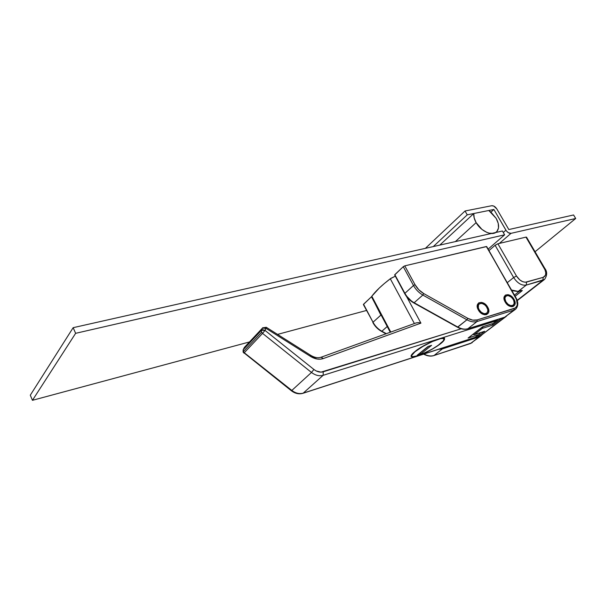 <?xml version="1.0" encoding="UTF-8"?>
<svg xmlns="http://www.w3.org/2000/svg" width="606" height="606" viewBox="0 0 606 606"><rect width="100%" height="100%" fill="white"/><g stroke="black" fill="none" stroke-linecap="round" stroke-linejoin="round"><path stroke-width="0.91" d="M512.812 305.409L512.593 305.629C511.903 306.212 509.752 307.454 505.449 301.955L505.139 301.955C509.305 309.689 518.562 306.818 513.994 299.311L511.381 296.251L508.169 294.66L505.412 295.077L504.056 297.364L504.563 300.765L505.881 303.091L507.767 305.038L511.017 306.628L512.971 306.568L514.85 304.818L514.956 301.667L513.994 299.311C509.911 291.683 500.594 294.357 505.139 301.955L505.449 301.955C504.253 299.606 504.139 297.894 505.116 296.781M478.687 309.946L478.339 309.946C482.55 317.915 492.33 314.885 487.694 307.159L485.012 304.015L481.672 302.394L478.77 302.833L477.301 305.212L477.763 308.727L479.104 311.12L481.043 313.12L484.414 314.741L486.466 314.658L488.474 312.84L488.648 309.59L487.694 307.159C483.565 299.303 473.733 302.129 478.339 309.946L478.687 309.946C481.346 313.658 483.846 314.893 486.186 313.635L485.959 313.825M486.618 246.718L516.486 299.432L517.282 304.507L516.918 305.916L515.297 307.977L477.157 319.923L472.703 320.127L467.771 318.317L423.708 293.546L418.791 289.744L415.027 284.684L404.778 265.86L486.353 246.513L515.933 297.675C518.486 302.189 518.418 306 515.714 309.121L504.745 317.173L513.949 310.09L477.02 321.521L467.893 328.732L504.745 317.173L515.259 309.469M457.841 327.081L414.14 302.742L422.844 295.054L466.915 319.794L457.841 327.081C461.522 329.066 464.87 329.619 467.893 328.732L477.02 321.521C473.99 322.392 470.62 321.816 466.915 319.794L457.424 327.217L414.14 302.742L422.844 295.054C418.897 292.774 415.784 289.592 413.497 285.509L404.899 293.312L394.824 274.654L403.255 266.685L413.497 285.509L404.899 293.312C407.149 297.349 410.232 300.493 414.14 302.742L413.731 302.886L414.14 302.742C410.232 300.493 407.149 297.349 404.899 293.312L394.65 274.874L404.679 293.645C406.884 297.614 409.906 300.697 413.754 302.902L457.424 327.217C461.09 329.209 464.507 329.755 467.673 328.846L467.893 328.732C464.87 329.619 461.522 329.066 457.841 327.081M363.373 304.53L373.016 322.225L381.083 314.938L382.659 317.915L371.561 296.698L380.879 315.097L373.016 322.225L363.555 304.227L371.266 296.94L363.373 304.53L373.016 322.225C375.137 326.119 378.083 329.126 381.863 331.24L387.211 326.52L381.863 331.24C378.083 329.126 375.137 326.119 373.016 322.225L372.834 322.513C374.909 326.346 377.803 329.3 381.53 331.376L385.999 333.792M472.354 342.443L470.506 343.511L433.994 355.525C431.01 356.449 427.73 355.972 424.162 354.109L424.48 353.859L424.162 354.109C427.73 355.972 431.01 356.449 433.994 355.525L442.357 348.92L433.994 355.525L470.506 343.511L478.967 337.004L442.357 348.92L438.426 349.329L442.357 348.92L442.653 347.958L442.357 348.92L478.967 337.004L470.506 343.511L480.27 336.368M515.804 309.045L513.949 310.09L477.02 321.521C473.99 322.392 470.62 321.816 466.915 319.794L422.844 295.054C418.897 292.774 415.784 289.592 413.497 285.509L403.255 266.685L404.778 265.86L415.027 284.684L413.497 285.509L415.027 284.684C417.155 288.471 420.049 291.425 423.708 293.546L422.844 295.054L423.708 293.546L467.771 318.317L466.915 319.794L467.771 318.317C471.21 320.188 474.346 320.725 477.157 319.923L477.02 321.521L477.157 319.923L514.1 308.545L513.949 310.09L514.1 308.545C517.797 306.765 518.304 303.144 515.623 297.675L486.671 246.551L404.778 265.86L403.255 266.685L394.62 275.003M386.355 333.664L381.863 331.24L386.355 333.664M406.77 296.289L411.141 300.75M512.593 305.629L513.077 305.257M480.861 335.898L479.232 336.595L480.816 335.936M433.608 355.646L471.847 342.852M506.601 316.12L504.51 317.286M504.313 317.309L467.423 328.869M505.283 317.135L479.687 336.451L503.98 317.764L501.003 318.695L492.701 325.096L482.255 328.414L483.118 326.717L482.255 328.414L474.278 334.618L484.702 331.262L476.733 337.413L475.407 337.201L476.733 337.413L479.687 336.451L505.881 316.665L503.98 317.764L500.117 318.665L501.003 318.695L492.701 325.096L482.255 328.414L474.278 334.618L484.702 331.262L476.733 337.413L480.687 336.004L482.262 334.557M474.278 334.618L472.832 334.451L474.278 334.618M492.307 324.104L492.58 324.725L492.307 324.104M505.881 301.727C504.647 299.349 504.631 297.508 505.821 296.22C508.275 294.88 510.76 295.986 513.267 299.531C514.509 301.924 514.524 303.773 513.305 305.076C510.85 306.386 508.373 305.272 505.881 301.727L505.495 302.03L505.881 301.727L504.942 298.796L505.192 297.129L506.775 295.69L508.404 295.652L511.085 296.978L512.646 298.591L513.744 300.508L514.183 303.333L513.07 305.257L510.775 305.629L508.078 304.303L505.881 301.727M479.126 309.711C477.899 307.303 477.899 305.416 479.126 304.06C481.725 302.599 484.323 303.704 486.921 307.386C488.163 309.817 488.156 311.719 486.898 313.075C484.3 314.514 481.709 313.393 479.126 309.711L478.732 310.03L479.126 309.711L478.331 307.674L478.498 304.962L479.482 303.788L481.899 303.417L484.686 304.765L486.292 306.424L487.716 309.416L487.8 311.317L486.595 313.31L484.186 313.703L481.376 312.355L479.126 309.711M504.631 234.81L488.148 249.127L504.631 234.81L75.629 333.323L504.631 234.81L502.419 231L73.159 327.679L75.629 333.323L32.436 400.316L75.629 333.323L73.159 327.679L30.3 395.18L73.159 327.679L502.419 231L504.631 234.81M366.501 310.469L277.54 334.398L366.501 310.469M249.498 341.943L32.436 400.316L30.3 395.18L32.436 400.316L249.498 341.943M490.951 212.13L493.875 209.471L467.241 214.835L433.298 246.566L467.241 214.835L493.875 209.471L490.951 212.13L488.8 210.494L496.178 218.387C499.208 224.023 499.397 228.439 496.746 231.643C492.564 236.461 480.914 231.431 476.127 222.622L455.386 241.589L476.127 222.622C474.286 219.342 473.513 216.304 473.801 213.517L439.782 245.104L473.801 213.517L474.165 217.88L476.127 222.622L481.967 229.439L486.823 232.393L489.254 233.196L493.655 233.318L495.458 232.636L496.897 231.484L498.503 227.992L498.238 223.394L496.178 218.387L490.936 212.123M503.291 232.499L505.919 230.204L493.875 209.471L506.404 230.939L508.328 232.696L511.025 233.34L499.344 243.43L511.025 233.34L575.7 218.493L511.025 233.34C509.138 233.515 507.434 232.469 505.919 230.204L503.291 232.499M535.06 251.74L575.7 218.493L535.06 251.74M573.571 214.971L575.7 218.493L573.571 214.971L508.82 229.553L496.791 208.881L493.685 206.032L491.701 205.729L465.044 210.986L491.701 205.729C493.602 205.601 495.299 206.654 496.791 208.881L508.82 229.553L573.571 214.971M425.382 248.346L465.044 210.986L467.241 214.835L465.044 210.986L425.382 248.346M544.809 268.382L544.271 268.36L544.809 268.382C547.377 271.738 547.286 275.419 544.536 279.427L526.266 285.093L542.885 280.313L543.203 277.336L526.569 282.07L526.266 285.093L526.569 282.07C522.864 282.578 519.501 280.563 516.471 276.01L513.638 277.533C517.426 283.222 521.637 285.744 526.266 285.093L517.994 291.531L511.555 290.032L518.236 291.41L521.751 290.388L521.766 291.062L520.819 290.706L521.766 291.062L515.13 296.273L522.296 290.532L518.236 291.41L526.266 285.093C521.637 285.744 517.426 283.222 513.638 277.533L495.102 245.286L497.897 243.771L495.102 245.286L488.981 250.581L495.102 245.286L513.638 277.533L507.32 282.631L513.638 277.533L516.471 276.01L497.897 243.771L525.97 237.12L545.014 269.837L545.779 272.745L545.491 275.222L543.203 277.336L525.379 282.237L522.675 281.669L519.887 279.995L516.471 276.01L497.897 243.771L525.97 237.12L526.387 237.529M544.786 268.352L526.523 237.173L525.97 237.12L544.271 268.36C546.589 272.95 546.233 275.942 543.203 277.336L542.885 280.313L517.145 300.341L544.612 279.358M519.577 291.069L514.456 295.099L519.577 291.069M488.8 210.494L473.801 213.517L488.8 210.494M411.118 356.025L412.035 356.684L411.118 356.025C411.633 355.396 409.656 356.411 414.58 351.881M444.122 338.421L444.296 338.724C447.304 335.3 424.071 343.397 414.587 351.874L414.542 351.904C410.876 354.661 408.141 358.919 417.458 356.025C427.291 352.692 438.002 345.943 440.797 343.504L444.546 339.466L443.94 338.216L438.494 339.042L432.608 341.307L425.95 344.556L416.845 350.147L411.58 354.821L411.133 356.616L415.102 356.699L423.223 353.783L432.813 348.859L440.797 343.504C444.41 340.83 447.804 336.277 438.494 339.042C428.48 342.352 417.208 349.488 414.542 351.904L414.618 351.844M444.296 338.724L444.137 339.557L444.296 338.724M243.847 353.063L244.271 352.737L243.362 351.616L243.142 352.222L243.362 351.616L244.271 352.737L262.55 333.383L261.618 332.232L243.362 351.616L261.618 332.232L261.512 330.209L243.286 349.632L244.279 347.602L262.512 328.149L261.512 330.209L243.286 349.632L243.362 351.616L243.074 349.98L244.279 347.602L262.906 327.619L262.512 328.149L264.019 327.679L265.989 328.331L310.689 356.517L317.173 359.04L320.369 359.184L323.301 358.555L420.92 323.134L406.626 296.66L420.92 323.134L420.306 322.937L420.92 323.134L323.301 358.555L321.082 357.229M310.264 355.737L310.855 355.419L310.689 356.517L265.989 328.331L266.254 327.278L264.996 330.391L262.55 333.383L264.996 330.391L263.027 329.74L261.512 330.209L264.996 330.391L313.916 369.478L311.484 372.448L313.916 369.478C317.059 371.857 320.165 372.629 323.24 371.796L323.142 375.319L323.24 371.796L461.204 328.785L321.006 372.145L316.188 370.948L313.916 369.478L264.996 330.391L265.989 328.331L262.512 328.149L261.512 330.209L261.618 332.232L262.55 333.383L311.484 372.448C315.415 375.409 319.301 376.371 323.142 375.319L496.67 320.703L493.064 323.483L482.55 326.808L468.09 338.065L478.566 334.679L475.119 337.345L303.242 393.127C299.462 394.195 295.66 393.302 291.834 390.438C295.66 393.302 299.462 394.195 303.242 393.127L323.142 375.319L496.67 320.703L493.064 323.483L482.55 326.808L468.09 338.065L478.566 334.679L475.119 337.345L303.242 393.127L323.142 375.319C319.301 376.371 315.415 375.409 311.484 372.448L291.834 390.438L244.271 352.737L262.55 333.383L311.484 372.448L291.834 390.438L244.271 352.737L243.847 353.093M371.811 296.236L379.288 288.024L384.386 283.487L390.878 278.336L395.271 276.207L390.294 278.76C381.788 285.282 375.629 291.115 371.811 296.236L390.787 332.065L371.811 296.236L371.576 297.008L371.811 296.236M372.342 297.251L371.728 297.152M414.39 323.551L390.294 278.76L414.39 323.551M419.655 322.778L418.291 322.604L419.655 322.778M416.178 322.9L418.291 322.604L416.17 322.907M244.036 348.109L244.695 347.064L244.074 347.942M321.15 357.207L323.301 358.555C319.332 359.866 315.128 359.184 310.689 356.517L310.848 355.411C314.658 357.661 318.097 358.26 321.15 357.207L416.299 322.854M497.685 319.96L498.253 319.256L497.685 319.96M496.67 320.703L497.208 320.362L496.67 320.703M493.019 323.559L497.208 320.362M482.558 326.884L493.049 323.566M469.089 337.337L482.543 326.899M480.24 333.05L479.558 333.959L480.24 333.05M479.096 334.353L475.104 337.406M302.856 393.339L302.879 393.332C298.917 394.43 295.084 393.567 291.365 390.749L291.834 390.438L291.357 390.749L243.097 352.131L243.18 349.768L244.453 347.321L262.678 327.869L266.254 327.278M411.285 355.374L411.376 356.275L411.285 355.374M440.441 343.61L440.395 343.64C436.267 347.246 428.73 351.283 417.784 355.767C408.762 358.563 411.421 354.434 414.966 351.768L411.565 355.616L412.375 356.707L417.784 355.767L423.367 353.593L432.661 348.821L438.161 345.306L443.38 340.792L444.039 338.959L442.221 338.428L440.441 338.701L432.457 341.511L422.837 346.443L414.966 351.768C417.549 349.427 428.457 342.519 438.153 339.322C447.167 336.641 443.895 341.049 440.395 343.64L440.456 343.587C443.509 340.845 444.759 339.231 444.19 338.784L443.925 338.3M431.601 345.337L420.693 354.131L417.125 355.29L428.01 346.48L431.601 345.337L420.693 354.131L420.147 353.101L428.548 346.314L420.147 353.101L420.693 354.131L417.125 355.29L428.01 346.48L431.601 345.337M419.61 353.275L420.147 353.101L419.61 353.275M433.813 355.624C430.699 356.563 427.359 356.101 423.806 354.23L423.632 354.131M506.086 316.521L504.556 317.271M467.703 328.838L504.525 317.286M478.679 309.924C477.483 307.765 477.399 306 478.429 304.629M483.899 331.596L473.945 334.8M486.633 313.287L485.936 313.84M544.15 279.73L517.244 300.644M511.888 290.615L517.994 291.531M521.501 290.509L518.024 291.524M390.256 332.262L371.554 296.948M266.284 327.293L310.848 355.411M302.924 393.317L475.127 337.421M411.133 355.798L411.224 355.964C411.55 359.691 431.661 350.745 440.426 343.625"/></g></svg>

